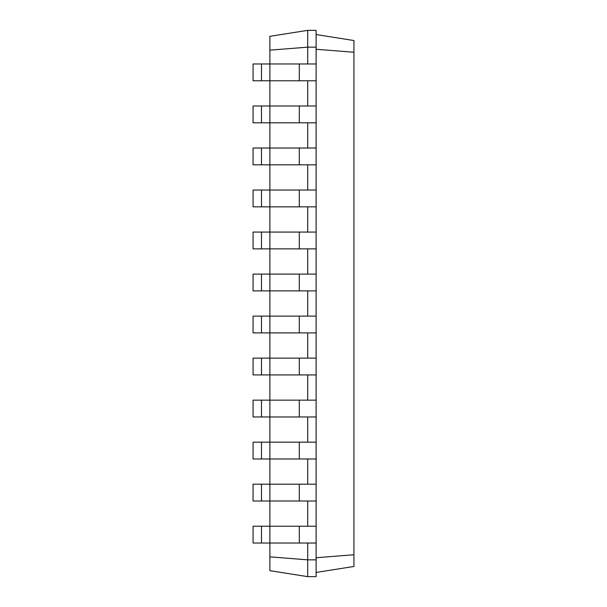 <?xml version="1.0" encoding="UTF-8"?>
<svg xmlns="http://www.w3.org/2000/svg" width="607" height="607" viewBox="0 0 607 607"><rect width="100%" height="100%" fill="white"/><g stroke="black" fill="none" stroke-linecap="round" stroke-linejoin="round"><path stroke-width="0.91" d="M261.48 543.03L261.48 526.223L253.073 526.223L253.073 543.03L316.11 543.03L316.11 30.35L307.703 30.35L269.88 36.337L269.88 50.153L307.703 47.156L307.703 30.35M261.48 526.223L316.11 526.223M269.88 556.847L307.703 559.844L307.703 576.65L269.88 570.663L269.88 501.01L316.11 501.01M299.297 501.01L299.297 484.196L269.88 484.196L269.88 501.01L253.073 501.01L253.073 484.196L269.88 484.196L269.88 458.983L316.11 458.983M299.297 458.983L299.297 442.177L269.88 442.177L269.88 458.983L253.073 458.983L253.073 442.177L269.88 442.177L269.88 416.963L316.11 416.963M299.297 416.963L299.297 400.15L269.88 400.15L269.88 416.963L253.073 416.963L253.073 400.15L269.88 400.15L269.88 374.936L316.11 374.936M299.297 374.936L299.297 358.13L269.88 358.13L269.88 374.936L253.073 374.936L253.073 358.13L269.88 358.13L269.88 332.917L316.11 332.917M299.297 332.917L299.297 316.11L269.88 316.11L269.88 332.917L253.073 332.917L253.073 316.11L269.88 316.11L269.88 290.89L316.11 290.89M299.297 290.89L299.297 274.083L269.88 274.083L269.88 290.89L253.073 290.89L253.073 274.083L269.88 274.083L269.88 248.87L316.11 248.87M299.297 248.87L299.297 232.064L269.88 232.064L269.88 248.87L253.073 248.87L253.073 232.064L269.88 232.064L269.88 206.85L316.11 206.85M299.297 206.85L299.297 190.037L269.88 190.037L269.88 206.85L253.073 206.85L253.073 190.037L269.88 190.037L269.88 164.823L316.11 164.823M299.297 164.823L299.297 148.017L269.88 148.017L269.88 164.823L253.073 164.823L253.073 148.017L269.88 148.017L269.88 122.804L316.11 122.804M299.297 122.804L299.297 105.99L269.88 105.99L269.88 122.804L253.073 122.804L253.073 105.99L269.88 105.99L269.88 80.777L316.11 80.777M299.297 80.777L299.297 63.97L269.88 63.97L269.88 80.777L253.073 80.777L253.073 63.97L269.88 63.97L269.88 50.153M307.703 63.97L307.703 47.156L316.11 47.156M307.703 105.99L307.703 80.777M307.703 148.017L307.703 122.804M307.703 190.037L307.703 164.823M307.703 232.064L307.703 206.85M307.703 274.083L307.703 248.87M307.703 316.11L307.703 290.89M307.703 358.13L307.703 332.917M307.703 400.15L307.703 374.936M307.703 442.177L307.703 416.963M307.703 484.196L307.703 458.983M307.703 526.223L307.703 501.01M307.703 576.65L316.11 576.65L316.11 559.844L307.703 559.844L307.703 543.03M316.11 559.844L316.11 543.03M316.11 49.258L353.927 52.255L353.927 40.54L316.11 34.553M316.11 557.742L353.927 554.745L353.927 52.255M299.297 484.196L316.11 484.196M299.297 442.177L316.11 442.177M299.297 400.15L316.11 400.15M299.297 358.13L316.11 358.13M299.297 316.11L316.11 316.11M299.297 274.083L316.11 274.083M299.297 232.064L316.11 232.064M299.297 190.037L316.11 190.037M299.297 148.017L316.11 148.017M299.297 105.99L316.11 105.99M299.297 63.97L316.11 63.97M316.11 572.447L353.927 566.46L353.927 554.745M261.48 501.01L261.48 484.196M261.48 458.983L261.48 442.177M261.48 416.963L261.48 400.15M261.48 374.936L261.48 358.13M261.48 332.917L261.48 316.11M261.48 290.89L261.48 274.083M261.48 248.87L261.48 232.064M261.48 206.85L261.48 190.037M261.48 164.823L261.48 148.017M261.48 122.804L261.48 105.99M261.48 80.777L261.48 63.97M299.297 543.03L299.297 526.223"/></g></svg>
